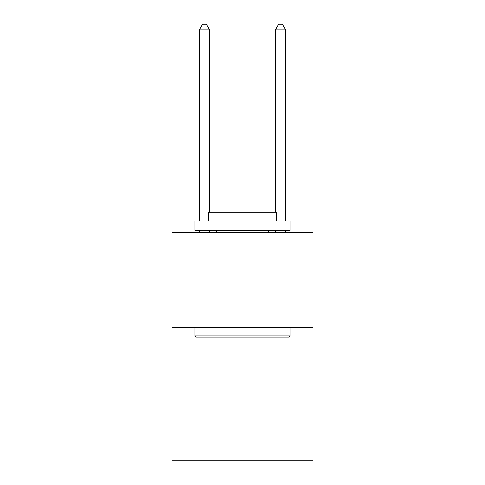 <?xml version="1.0" encoding="UTF-8"?>
<svg xmlns="http://www.w3.org/2000/svg" width="485" height="485" viewBox="0 0 485 485"><rect width="100%" height="100%" fill="white"/><g stroke="black" fill="none" stroke-linecap="round" stroke-linejoin="round"><path stroke-width="0.73" d="M312.904 327.557L312.904 460.75L172.096 460.75L172.096 232.418L312.904 232.418L312.904 327.557L172.096 327.557M196.073 337.069L194.928 335.929L290.072 335.929L288.927 337.069L196.073 337.069M290.072 220.996L290.072 230.514L194.928 230.514L194.928 220.996L290.072 220.996M208.247 220.996L208.247 212.248L276.753 212.248L276.753 220.996M290.072 327.557L290.072 335.929M194.928 327.557L194.928 335.929M268.381 230.514L268.381 232.418M216.619 230.514L216.619 232.418M209.199 212.248L209.199 29.197L199.687 29.197L199.687 220.996M199.687 230.514L199.687 232.418M209.199 230.514L209.199 232.418M199.687 29.197L202.542 24.25L206.349 24.25L209.199 29.197M285.313 232.418L285.313 230.514M285.313 220.996L285.313 29.197L275.801 29.197L275.801 212.248M275.801 232.418L275.801 230.514M275.801 29.197L278.651 24.25L282.458 24.25L285.313 29.197"/></g></svg>
